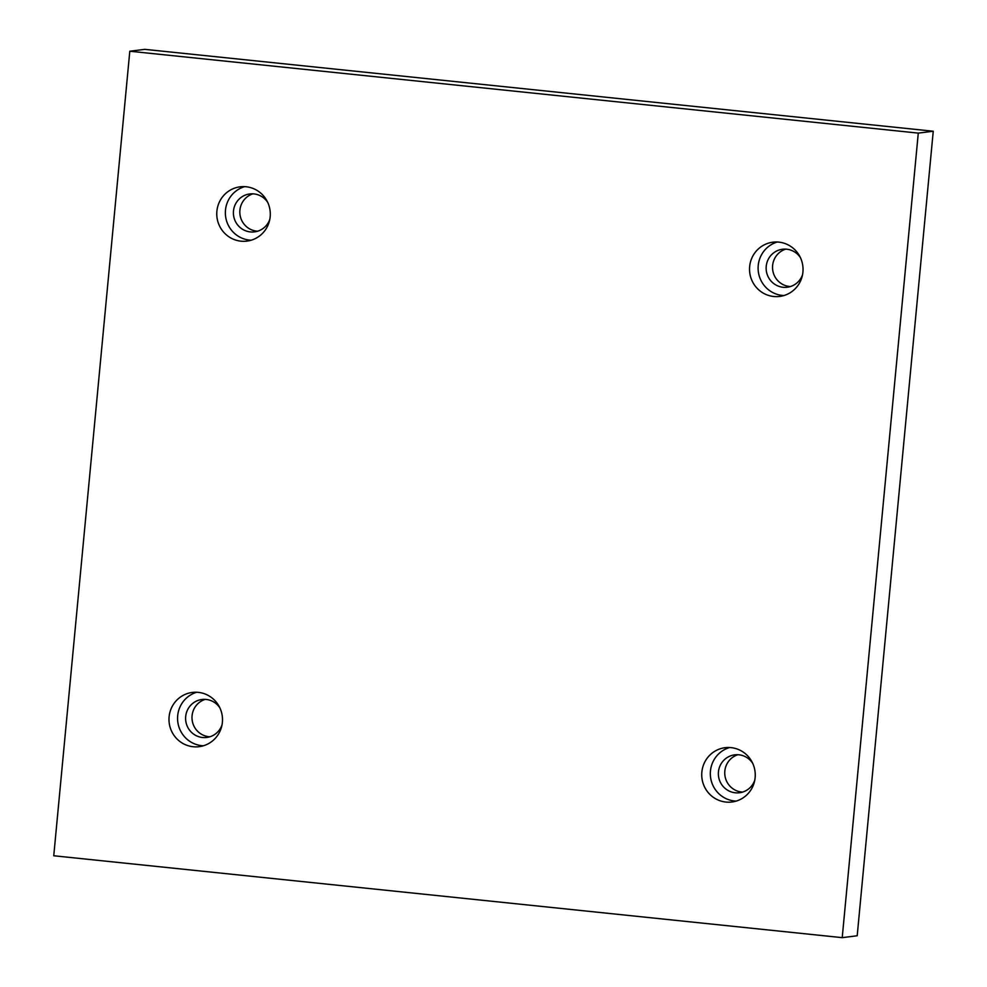 <?xml version="1.0" encoding="UTF-8"?>
<svg xmlns="http://www.w3.org/2000/svg" width="987" height="987" viewBox="0 0 987 987"><rect width="100%" height="100%" fill="white"/><g stroke="black" fill="none" stroke-linecap="round" stroke-linejoin="round"><path stroke-width="1.48" d="M842.219 937.65L857.197 935.775L933.246 131.234L144.781 49.35L129.803 51.225L53.754 855.766L842.219 937.65L918.28 133.109L933.246 131.234M785.726 249.143A19.135 18.728 -97.1 0 0 790.414 286.551M737.943 754.697A19.135 18.728 -97.1 0 0 742.619 792.105M205.185 699.376A19.135 18.728 -97.1 0 0 209.873 736.783M252.98 193.822A19.135 18.728 -97.1 0 0 257.656 231.217M918.28 133.109L129.803 51.225M749.651 266.552A27.328 26.748 82.9 0 1 802.826 265.996A27.328 26.748 82.9 0 1 779.681 296.433A27.328 26.748 82.9 0 1 749.651 266.552M701.856 772.118A27.328 26.748 82.9 0 1 755.043 771.55A27.328 26.748 82.9 0 1 731.885 801.999A27.328 26.748 82.9 0 1 701.856 772.118M169.11 716.784A27.328 26.748 82.9 0 1 222.285 716.229A27.328 26.748 82.9 0 1 199.14 746.678A27.328 26.748 82.9 0 1 169.11 716.784M216.893 211.23A27.328 26.748 82.9 0 1 270.08 210.675A27.328 26.748 82.9 0 1 246.923 241.112A27.328 26.748 82.9 0 1 216.893 211.23M269.796 219.361A19.135 18.728 82.9 0 1 233.401 213.118A19.135 18.728 82.9 0 1 267.662 202.323M244.48 186.703A27.328 26.748 -97.1 0 0 251.179 240.223M222.013 724.914A19.135 18.728 82.9 0 1 185.605 718.672A19.135 18.728 82.9 0 1 219.879 707.876M196.684 692.257A27.328 26.748 -97.1 0 0 203.396 745.777M754.759 780.236A19.135 18.728 82.9 0 1 718.363 773.993A19.135 18.728 82.9 0 1 752.625 763.21M729.442 747.578A27.328 26.748 -97.1 0 0 736.142 801.099M802.554 274.682A19.135 18.728 82.9 0 1 766.146 268.439A19.135 18.728 82.9 0 1 800.42 257.644M777.225 242.025A27.328 26.748 -97.1 0 0 783.937 295.545"/></g></svg>

